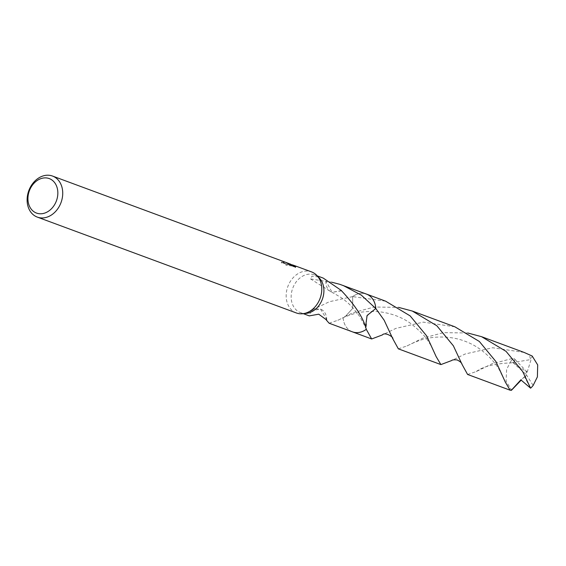 <?xml version="1.0" encoding="UTF-8"?>
<svg xmlns="http://www.w3.org/2000/svg" width="566" height="566" viewBox="0 0 566 566"><rect width="100%" height="100%" fill="white"/><g stroke="black" fill="none" stroke-linecap="round" stroke-linejoin="round"><path stroke-width="0.42" stroke-dasharray="2.83 2.12" d="M296.372 312.97A21.89 17.178 110.3 0 1 287.535 287.401A21.89 17.178 110.3 0 1 310.104 271.461A21.89 17.178 110.3 0 1 311.569 271.913M306.383 313.352A20.135 15.806 110.3 0 1 301.89 313.062A20.135 15.806 110.3 0 1 300.546 312.644A20.135 15.806 110.3 0 1 292.417 289.12A20.135 15.806 110.3 0 1 313.175 274.46A20.135 15.806 110.3 0 1 314.519 274.871A20.135 15.806 110.3 0 1 319.408 278.139M295.48 266.487L295.339 266.989L291.271 265.482L293.959 266.338L285.865 265.136L290.535 265.086L281.295 262.857A21.013 16.492 110.3 0 1 283.17 262.879L283.417 262.03A21.89 17.178 -69.7 0 0 281.543 261.994L289.41 263.756M290.33 264.053L286.12 264.251L290.874 264.782M291.448 264.867L293.704 265.305M288.943 263.537L283.417 262.03M329.101 323.214L337.845 320.278L345.019 316.826L352.816 308.229L352.597 296.612A20.135 15.806 110.3 0 1 353.375 296.068A20.135 15.806 110.3 0 1 365.084 293.669A20.135 15.806 110.3 0 1 366.428 294.079M385.637 301.183L352.604 296.605A20.143 15.806 110.3 0 1 353.375 296.068A20.143 15.806 110.3 0 1 365.091 293.662A20.143 15.806 110.3 0 1 366.124 293.966M352.448 331.853A20.135 15.806 110.3 0 1 343.838 321.842A20.135 15.806 110.3 0 1 343.095 317.42L353.361 312.63L374.197 307.027L398.521 307.366M323.264 278.111L320.816 277.29L311.993 276.158L310.493 278.897L325.867 281.352A13.428 10.535 -69.7 0 0 331.421 292.063A13.428 10.535 -69.7 0 0 332.058 292.339L326.158 281.295L331.499 282.158M283.17 262.879L289.042 264.626L287.28 263.968L287.528 263.112M287.28 263.968L295.565 267.492L295.827 266.614M290.549 265.638L290.804 264.754M281.295 262.857L281.543 261.994M290.535 265.086L290.655 264.676M295.565 267.492L295.884 266.544M295.275 267.569L294.794 266.664M291.271 265.482L291.412 264.98M293.959 266.338L294.207 265.496M285.865 265.136L286.12 264.251M341.461 290.563L332.058 292.339M341.546 290.818L332.037 292.325M365.495 327.226L366.287 329.327L366.697 316.245L375.796 308.512M352.597 296.612L329.398 301.706L310.967 310.557A20.135 15.806 -69.7 0 0 311.059 310.812L309.291 315.885M352.144 331.74A20.143 15.806 110.3 0 1 343.838 321.849A20.143 15.806 110.3 0 1 343.095 317.42L345.027 316.826L352.823 308.222L352.604 296.605A20.15 15.813 110.3 0 1 365.997 293.917M310.967 310.557L314.222 308.873L320.476 309.043L326.377 318.651M326.674 320.031A13.428 10.535 -69.7 0 0 320.476 309.043M311.059 310.812L320.483 309.05M467.587 374.459L476.254 371.565L491.847 363.867L513.631 358.144L514.89 359.332L514.176 362.7L512.824 362.551L530.689 359.587L529.245 354.542M530.038 387.257L525.05 377.819L526.373 374.742L511.091 360.875A20.135 15.806 110.3 0 1 513.631 358.144M511.091 360.875L506.62 369.336L506.11 381.236L511.593 390.137M454.88 326.808L423.326 322.132L395.917 328.372L382.432 334.909M398.344 348.84L407.025 345.939L422.604 338.249L443.433 332.645L467.757 332.992M524.116 352.434L492.689 347.75L465.16 353.998L451.689 360.528M352.017 331.69A20.15 15.813 110.3 0 1 343.088 317.427M514.89 359.332L526.246 371.119L526.373 374.742L533.137 385.453M526.246 371.119L527.158 372.209L512.824 362.551M525.05 377.819L524.378 376.822L520.854 379.871M525.015 377.805L526.373 374.742L526.21 371.105M524.378 376.822L521.244 380.083M527.158 372.209L532.174 356.021M317.3 275.897L314.519 274.871M293.535 266.176L290.125 264.909M290.018 264.874L288.653 264.364M289.36 264.004L289.176 264.633M310.493 278.897L331.421 292.063M331.697 292.176C339.239 296.23 343.994 299.272 345.953 301.31C348.727 303.305 352.583 307.409 357.507 313.614C359.926 316.564 362.756 321.587 365.997 328.69L366.924 331.032M303.319 313.67L300.546 312.644M337.845 320.278L345.027 316.826C354.132 313.571 360.62 310.628 379.029 311.71C391.679 313.26 402.518 317.392 411.546 324.106C420.651 331.591 426.29 337.456 428.469 341.694C431.221 345.642 433.775 350.609 436.145 356.608M312.913 309.439L314.222 308.873M407.025 345.939C414.758 342.027 420.913 339.657 425.498 338.829C431.702 337.095 449.397 334.725 466.646 341.885C483.647 348.564 495.186 362.544 499.233 369.676L505.396 382.255M476.254 371.565C483.258 366.259 495.901 363.301 514.176 362.7"/><path stroke-width="0.85" d="M291.412 264.98L291.518 264.626L293.704 265.305L311.569 271.913A21.89 17.178 110.3 0 1 316.882 275.458A21.89 17.178 110.3 0 1 320.08 298.402A21.89 17.178 110.3 0 1 302.718 313.734A21.89 17.178 110.3 0 1 297.836 313.415A21.89 17.178 110.3 0 1 296.372 312.97L37.328 217.111A21.89 17.178 110.3 0 1 28.491 191.541A21.89 17.178 110.3 0 1 51.06 175.609A21.89 17.178 110.3 0 1 52.525 176.054A21.89 17.178 110.3 0 1 61.354 201.623A21.89 17.178 110.3 0 1 38.792 217.563A21.89 17.178 110.3 0 1 37.328 217.111M316.882 275.458L319.408 278.139A20.135 15.806 110.3 0 1 322.351 299.244A20.135 15.806 110.3 0 1 306.383 313.352L302.718 313.734M289.41 263.756L290.408 264.081M291.518 264.626L295.586 266.133L295.48 266.487M295.042 265.822L295.537 266.678M295.877 266.536L290.804 264.754L287.528 263.112L288.943 263.537L52.525 176.054M48.039 178.212A18.388 14.433 110.3 0 1 56.933 199.289A18.388 14.433 110.3 0 1 37.738 213.453A18.388 14.433 110.3 0 1 28.845 192.376A18.388 14.433 110.3 0 1 48.039 178.212M382.432 334.909L371.657 338.97L366.287 329.334A20.143 15.806 110.3 0 1 353.8 332.27A20.135 15.806 110.3 0 1 352.448 331.853A20.15 15.813 110.3 0 1 352.017 331.69M317.3 275.897L323.264 278.111L341.461 290.563A20.135 15.806 -69.7 0 1 341.546 290.818C355.307 305.407 363.556 318.241 366.287 329.327L366.28 329.32A20.135 15.806 110.3 0 1 353.8 332.263A20.143 15.806 110.3 0 1 352.144 331.74M331.499 282.158L339.77 284.302L366.428 294.079A20.135 15.806 110.3 0 1 375.789 308.512L367.101 315.481L365.495 327.226M366.124 293.966A20.143 15.806 110.3 0 1 375.796 308.52L384.144 320.2L392.825 338.815L398.344 348.84L440.9 364.589L436.145 356.608L426.7 335.942L410.138 315.878L385.637 301.183L366.435 294.072A20.15 15.813 110.3 0 1 375.796 308.512L361.327 295.148L343.081 285.441M303.319 313.67L309.291 315.885L318.736 314.187L326.674 320.031A20.135 15.806 110.3 0 1 326.377 320.094L329.101 323.214L352.448 331.853A20.15 15.813 110.3 0 0 366.287 329.334M290.655 264.676L290.783 264.237M290.874 264.782L291.448 264.867M326.377 318.651L326.377 320.094M521.244 380.083L511.593 390.137L510.143 390.207L505.396 382.255L495.936 361.568L479.338 341.468L454.88 326.808L412.331 311.059L436.839 325.768L453.38 345.819L462.068 364.426L467.587 374.459L510.143 390.207M398.521 307.366L412.331 311.059M467.757 332.992L481.567 336.685L506.061 351.373L522.616 371.438L530.597 388.177L520.854 379.871L511.232 390.391M481.567 336.685L524.116 352.434L532.174 356.021L537.7 364.928L537.389 376.906L533.137 385.453A20.135 15.806 110.3 0 1 530.597 388.177M365.997 293.917A20.15 15.813 110.3 0 1 366.435 294.072M451.689 360.528L440.9 364.589M382.354 334.952C384.887 331.641 393.787 337.06 392.825 338.815M462.068 364.426C461.814 362.997 460.186 361.504 457.194 359.948C454.073 359.643 452.213 359.849 451.618 360.563M371.657 338.97L352.455 331.86"/></g></svg>
